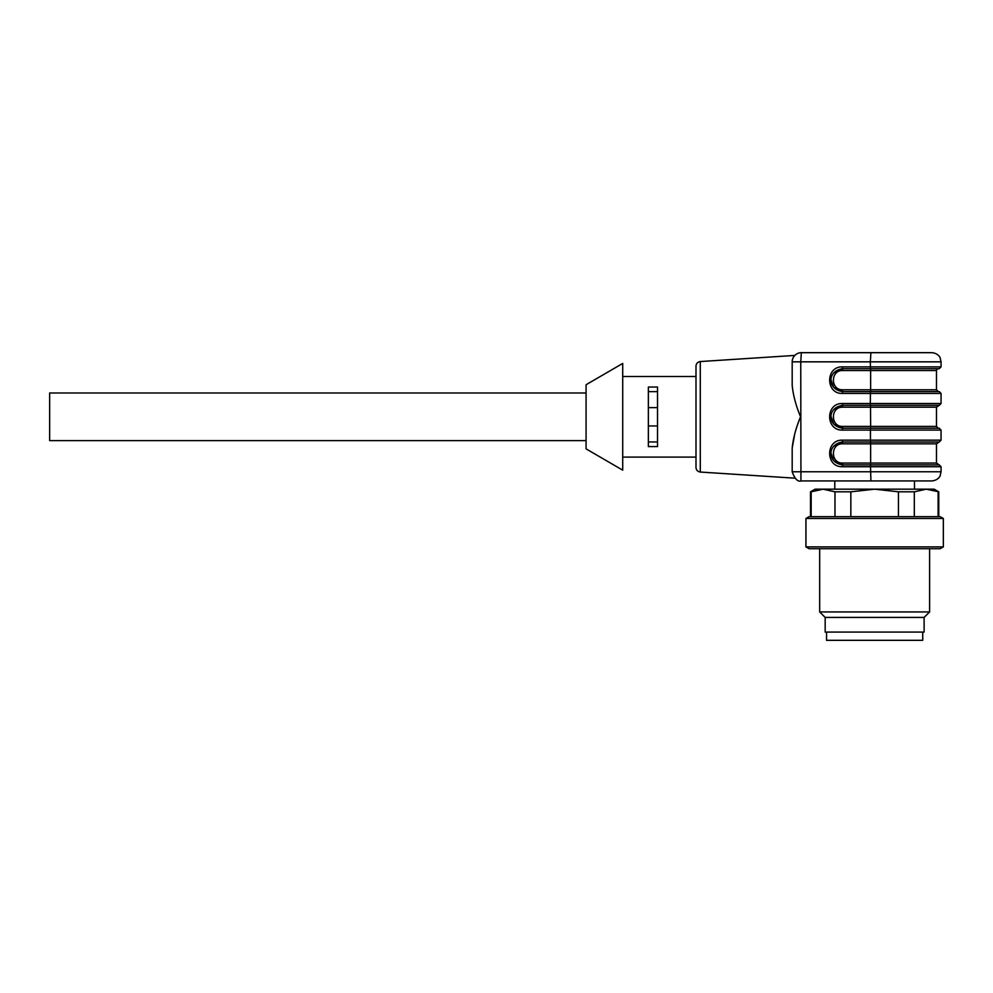 <?xml version="1.0" encoding="UTF-8"?>
<svg xmlns="http://www.w3.org/2000/svg" width="993" height="993" viewBox="0 0 993 993"><rect width="100%" height="100%" fill="white"/><g stroke="black" fill="none" stroke-linecap="round" stroke-linejoin="round"><path stroke-width="1.49" d="M586.069 440.619L49.65 440.619L49.65 392.98L586.069 392.98M914.491 489.177L914.491 480.922L931.893 480.922L801.351 480.922C797.863 482.077 794.81 479.023 792.191 471.762L792.191 448.054C793.233 438.074 796.026 427.648 800.557 416.799C796.038 405.951 793.246 395.537 792.191 385.545L792.191 361.837A9.16 9.16 0 0 1 801.351 352.676A9.16 9.16 0 0 0 792.191 361.837C795.008 353.347 795.008 353.347 792.191 361.837C795.008 353.347 795.008 353.347 792.191 361.837L792.191 385.545M586.069 384.738L586.069 448.861L622.71 470.161L622.71 363.438L586.069 384.738M648.367 441.959L657.527 441.959M648.367 425.96L657.527 425.96M648.367 407.639L657.527 407.639M648.367 391.639L657.527 391.639M648.367 387.022L648.367 446.577L657.527 446.577L657.527 387.022L648.367 387.022M842.573 391.602L939.229 391.602L941.054 393.439L842.461 393.439L842.697 389.777L870.625 389.777L870.625 370.538L842.697 370.538L842.573 368.701C827.02 370.91 827.008 389.393 842.573 391.602L833.661 387.332M833.574 387.233L831.129 380.133M833.673 372.946L842.573 368.701L842.461 366.876L941.054 366.876L939.229 368.701L842.573 368.701L870.513 368.701L870.625 370.538L936.473 370.538L936.473 389.777L938.311 391.602M833.673 409.6L842.573 405.343L842.697 407.18C830.347 406.72 830.347 426.878 842.697 426.419L842.573 428.244L833.648 423.974L831.129 416.775M792.191 471.762C795.008 480.252 795.008 480.252 792.191 471.762L941.054 471.762L941.054 466.722L842.461 466.722L842.697 463.061L870.625 463.061L870.625 443.821L842.697 443.821L842.573 441.997C827.02 444.194 827.008 462.676 842.573 464.898L833.661 460.628L831.129 453.441M833.648 446.279L842.573 441.997L842.461 440.16L941.054 440.16L939.229 441.997L842.573 441.997M820.59 352.676L931.893 352.676L870.923 352.676L870.327 361.837L800.755 361.837L800.941 480.922M622.71 376.484L695.994 376.484L695.994 467.467L695.994 366.119C696.23 363.475 697.657 361.961 700.288 361.551L700.288 472.047C697.657 471.638 696.23 470.111 695.994 467.467M842.573 405.343C827.02 407.552 827.008 426.034 842.573 428.244L939.229 428.244L941.054 430.081L842.461 430.081C825.394 430.726 825.394 402.873 842.461 403.518L842.573 405.343L939.229 405.343L936.473 407.18L842.697 407.18M842.573 464.898L939.229 464.898L936.473 463.061L870.625 463.061L870.513 464.898M870.513 441.997L870.625 443.821L936.473 443.821L939.229 441.997M792.191 361.837L800.755 361.837L801.351 352.676L870.923 352.676M842.573 428.244L842.461 430.081M794.748 433.792L792.191 448.042M870.451 464.898L870.923 480.922L801.351 480.922M826.548 632.082L826.548 640.324L922.733 640.324L922.733 632.082M924.111 617.423L924.111 632.082L825.171 632.082L825.171 617.423L819.672 611.936L929.609 611.936L924.111 617.423L825.171 617.423M940.172 548.719L809.109 548.719L805.931 546.882L943.35 546.882L940.172 548.719M805.931 518.483L809.109 516.658L940.172 516.658L943.35 518.483L805.931 518.483L805.931 546.882M834.976 516.658L834.976 491.82L823.073 489.177L811.169 491.82L811.169 516.658M811.169 491.82L810.511 491.82L810.511 516.658M914.305 491.82L898.442 491.82L874.647 489.177L934.19 489.177L938.77 491.82L926.208 489.177L914.305 491.82L914.305 516.658M938.112 516.658L938.112 491.82M898.442 516.658L898.442 491.82M810.511 491.82L815.092 489.177L874.647 489.177L850.84 491.82L850.84 516.658M850.84 491.82L834.976 491.82M842.697 426.419L870.625 426.419L870.513 405.343M870.513 428.244L870.625 426.419L936.473 426.419L938.311 428.244M870.513 391.602L870.625 389.777L936.473 389.777M842.697 370.538C830.347 370.066 830.347 390.237 842.697 389.777M842.697 443.821C830.347 443.362 830.347 463.532 842.697 463.061M842.461 403.518L870.327 403.518L870.451 405.343M870.451 391.602L870.327 403.518L941.054 403.518L939.229 405.343M870.451 368.701L870.327 361.837L941.054 361.837L940.123 357.803C940.321 357.914 938.385 353.247 931.893 352.676M870.451 428.244L870.451 441.997M842.461 393.439C825.394 394.084 825.394 366.231 842.461 366.876M842.461 466.722C825.394 467.368 825.394 439.514 842.461 440.16M834.79 489.177L834.79 480.922M936.473 407.18L936.473 426.419M936.473 443.821L936.473 463.061M936.473 370.538C936.014 370.116 936.635 369.495 938.311 368.701M622.71 457.103L695.994 457.103M941.054 466.722L939.229 464.898M941.054 393.439L941.054 403.518M941.054 366.876L941.054 361.837M941.054 430.081L941.054 440.16M700.288 472.047L794.797 478.167M700.288 361.551L794.797 355.432M941.054 471.762L940.123 475.796C940.321 475.672 938.385 480.339 931.893 480.922M819.672 548.719L819.672 611.936M929.609 548.719L929.609 611.936M943.35 518.483L943.35 546.882M938.77 491.82L938.77 516.658"/></g></svg>
